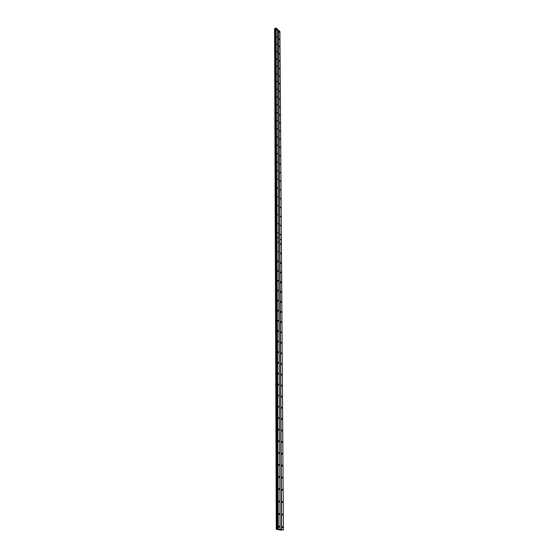 <?xml version="1.0" encoding="UTF-8"?>
<svg xmlns="http://www.w3.org/2000/svg" width="558" height="558" viewBox="0 0 558 558"><rect width="100%" height="100%" fill="white"/><g stroke="black" fill="none" stroke-linecap="round" stroke-linejoin="round"><path stroke-width="0.84" d="M277.089 37.421L276.726 36.814L277.089 37.421M277.131 44.668L276.761 44.061L277.131 44.668M277.166 51.985L276.803 51.371L277.166 51.985M277.207 59.371L276.838 58.764L277.207 59.371M277.242 66.834L276.88 66.228L277.242 66.834M277.284 74.374L276.921 73.761L277.284 74.374M277.319 81.984L276.963 81.377L277.319 81.984M277.361 89.671L277.005 89.064L277.361 89.671M277.403 97.441L277.04 96.834L277.403 97.441M277.438 105.288L277.089 104.674L277.438 105.288M277.479 113.211L277.131 112.604L277.479 113.211M277.521 121.219L277.173 120.612L277.521 121.219M277.563 129.31L277.214 128.703L277.563 129.31M277.605 137.491L277.256 136.877L277.605 137.491M277.647 145.75L277.305 145.143L277.647 145.75M277.689 154.099L277.347 153.492L277.689 154.099M277.738 162.531L277.396 161.925L277.738 162.531M277.779 171.062L277.438 170.455L277.779 171.062M277.821 179.676L277.486 179.069L277.821 179.676M277.87 188.388L277.535 187.781L277.87 188.388M277.912 197.19L277.584 196.583L277.912 197.19M277.961 206.09L277.633 205.484L277.961 206.09M278.003 215.088L277.682 214.481L278.003 215.088M278.051 224.183L277.731 223.577L278.051 224.183M278.1 233.377L277.779 232.77L278.1 233.377M277.054 30.251L276.684 29.637L277.054 30.251M279.46 39.555L279.091 38.948L279.46 39.555M279.509 46.781L279.146 46.175L279.509 46.781M279.558 54.084L279.195 53.477L279.558 54.084M279.607 61.457L279.244 60.85L279.607 61.457M279.656 68.899L279.293 68.292L279.656 68.899M279.704 76.418L279.349 75.811L279.704 76.418M279.76 84.014L279.398 83.407L279.76 84.014M279.809 91.686L279.453 91.08L279.809 91.686M279.858 99.436L279.509 98.829L279.858 99.436M279.914 107.262L279.565 106.655L279.914 107.262M279.97 115.171L279.614 114.564L279.97 115.171M280.018 123.158L279.67 122.551L280.018 123.158M280.074 131.228L279.725 130.621L280.074 131.228M280.13 139.381L279.788 138.775L280.13 139.381M280.186 147.619L279.844 147.019L280.186 147.619M280.242 155.947L279.9 155.34L280.242 155.947M280.297 164.359L279.963 163.759L280.297 164.359M280.353 172.861L280.018 172.262L280.353 172.861M280.416 181.455L280.081 180.855L280.416 181.455M280.472 190.139L280.144 189.539L280.472 190.139M280.534 198.92L280.2 198.313L280.534 198.92M280.59 207.792L280.262 207.192L280.59 207.792M280.653 216.762L280.325 216.162L280.653 216.762M280.716 225.83L280.395 225.23L280.716 225.83M280.772 234.995L280.458 234.395L280.772 234.995M279.412 32.392L279.042 31.792L279.412 32.392M278.149 242.674L277.828 242.074L278.149 242.674M278.198 252.076L277.884 251.477L278.198 252.076M278.247 261.583L277.933 260.984L277.996 261.869L278.247 261.583M278.296 271.195L277.989 270.595L277.731 270.888L278.044 271.488L278.296 271.195M278.344 280.918L278.037 280.318L277.779 280.618L278.086 281.218L278.344 280.918M278.393 290.753L278.093 290.153L277.828 290.46L278.128 291.06L278.393 290.753M278.449 300.706L278.149 300.106L277.877 300.413L278.177 301.013L278.449 300.706M278.498 310.764L278.205 310.164L277.926 310.485L278.219 311.085L278.498 310.764M278.554 320.948L278.261 320.348L277.975 320.669L278.268 321.269L278.554 320.948M278.602 331.243L278.316 330.643L278.309 331.578L278.602 331.243M278.658 341.663L278.372 341.064L278.072 341.405L278.358 341.998L278.658 341.663M278.714 352.203L278.428 351.61L278.407 352.551L278.714 352.203M278.77 362.874L278.491 362.281L278.177 362.63L278.456 363.223L278.77 362.874M278.826 373.672L278.547 373.072L278.226 373.435L278.505 374.027L278.826 373.672M278.881 384.595L278.609 384.002L278.282 384.371L278.554 384.964L278.881 384.595M278.937 395.65L278.665 395.057L278.602 396.027L278.937 395.65M278.993 406.845L278.728 406.252L278.651 407.228L278.993 406.845M279.049 418.172L278.791 417.586L278.7 418.57L279.049 418.172M279.112 429.646L278.854 429.053L278.498 429.458L278.756 430.044L279.112 429.646M279.167 441.259L278.916 440.667L278.554 441.078L278.805 441.664L279.167 441.259M279.23 453.012L278.979 452.426L278.609 452.845L278.861 453.431L279.23 453.012M279.293 464.919L279.049 464.326L278.665 464.758L278.916 465.344L279.293 464.919M279.356 476.971L279.112 476.386L278.728 476.825L278.972 477.411L279.356 476.971M279.418 489.185L279.174 488.592L278.784 489.045L279.021 489.631L279.418 489.185M279.481 501.544L279.244 500.958L278.847 501.419L279.084 502.005L279.481 501.544M279.544 514.071L279.314 513.486L278.902 513.953L279.139 514.539L279.544 514.071M279.614 526.759L279.384 526.173L278.965 526.654L279.195 527.24L279.614 526.759M280.834 244.264L280.521 243.665L280.834 244.264M280.897 253.639L280.59 253.039L280.897 253.639M280.967 263.118L280.653 262.518L280.409 262.804L280.723 263.404L280.967 263.118M281.03 272.702L280.723 272.102L280.472 272.395L280.779 272.995L281.03 272.702M281.093 282.39L280.793 281.79L280.534 282.09L280.834 282.69L281.093 282.39M281.162 292.19L280.862 291.597L280.897 292.497L281.162 292.19M281.225 302.108L280.932 301.508L280.66 301.822L280.96 302.415L281.225 302.108M281.295 312.131L281.002 311.538L281.016 312.452L281.295 312.131M281.365 322.28L281.072 321.68L281.079 322.601L281.365 322.28M281.434 332.54L281.141 331.947L281.141 332.868L281.434 332.54M281.504 342.919L281.218 342.326L281.204 343.261L281.504 342.919M281.574 353.423L281.295 352.83L280.988 353.179L281.274 353.772L281.574 353.423M281.644 364.053L281.365 363.46L281.058 363.816L281.337 364.409L281.644 364.053M281.72 374.809L281.441 374.216L281.399 375.171L281.72 374.809M281.79 385.697L281.518 385.104L281.197 385.473L281.469 386.059L281.79 385.697M281.867 396.71L281.595 396.117L281.532 397.087L281.867 396.71M281.936 407.856L281.678 407.27L281.337 407.654L281.602 408.24L281.936 407.856M282.013 419.142L281.755 418.556L281.671 419.539L282.013 419.142M282.09 430.567L281.839 429.981L281.483 430.378L281.741 430.971L282.09 430.567M282.174 442.131L281.916 441.545L281.811 442.543L282.174 442.131M282.25 453.842L281.999 453.256L281.881 454.261L282.25 453.842M282.327 465.7L282.083 465.107L281.713 465.539L281.957 466.125L282.327 465.7M282.411 477.704L282.167 477.118L281.79 477.55L282.027 478.136L282.411 477.704M282.494 489.854L282.25 489.275L281.867 489.722L282.104 490.308L282.494 489.854M282.578 502.165L282.341 501.586L281.943 502.04L282.181 502.625L282.578 502.165M282.662 514.636L282.425 514.051L282.027 514.525L282.257 515.104L282.662 514.636M282.746 527.268L282.515 526.682L282.104 527.164L282.334 527.749L282.746 527.268M281.49 529.633L280.06 529.409L277.396 29.142L275.924 27.9L277.745 529.221L276.294 529.333L281.127 530.093L283.436 529.919L281.49 529.633L278.449 30.202L277.396 29.246M276.294 529.333L274.62 28.744M276.363 529.277L274.613 28.591L275.589 28.416M278.575 30.216L279.837 239.054L281.385 239.982L279.907 31.436L278.449 30.202M280.088 529.389L277.668 529.144M279.865 239.075L281.657 529.64M277.312 529.263L275.324 28.549M276.845 237.345L276.461 237.471L276.845 237.345L278.128 529.103M275.924 27.9L276.845 237.303L276.461 237.429M278.519 238.231L276.991 237.317L276.05 27.914M281.385 239.947L279.865 239.033M278.296 529.103L276.991 237.352L278.519 238.273L276.991 237.352M279.837 239.054L281.378 239.975L283.436 529.919M274.578 28.779L276.308 529.319M276.991 529.256L275.08 28.528M276.629 529.249L274.808 28.5M274.627 28.549L276.377 529.263M276.531 529.249L274.738 28.493"/></g></svg>
